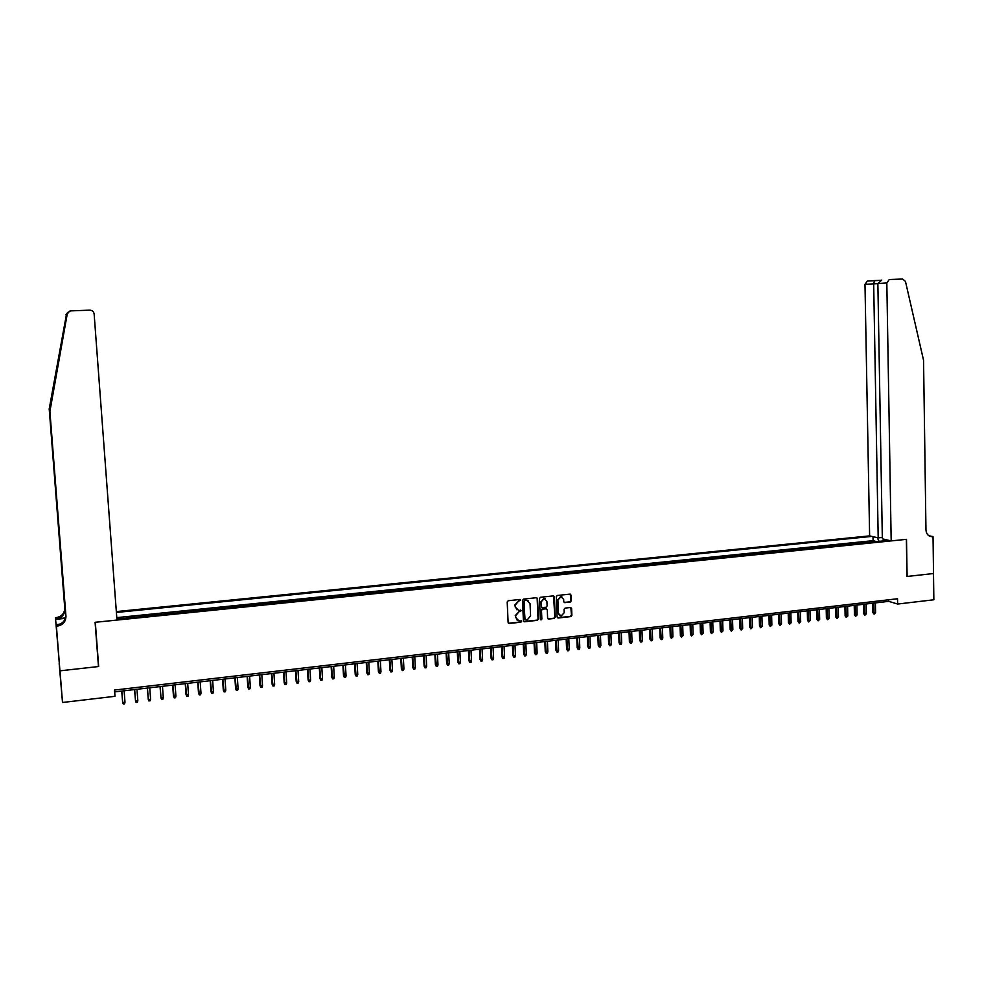 <?xml version="1.0" encoding="UTF-8"?>
<svg xmlns="http://www.w3.org/2000/svg" width="983" height="983" viewBox="0 0 983 983"><rect width="100%" height="100%" fill="white"/><g stroke="black" fill="none" stroke-linecap="round" stroke-linejoin="round"><path stroke-width="1.47" d="M520.707 600.183L519.909 599.47L508.248 600.724L507.191 601.977L508.125 622.46L509.12 623.48L520.916 622.178L521.654 621.293L518.84 620.777L515.682 617.521L515.608 615.813L518.95 611.795L521.174 610.75L518.41 610.222L515.203 606.953L515.129 605.245L518.471 601.227L520.707 600.183M516.751 609.718L514.76 605.049L520.118 599.483M508.469 623.222L520.548 621.969L521.076 620.605M517.181 620.236L515.239 615.604L520.597 610.05M570.275 602.051L571.295 600.81L571.062 595.133L570.066 594.125L557.287 595.477L556.255 596.718L557.103 616.992L558.221 618L570.865 616.587L571.885 615.346L571.615 608.502L570.631 607.494L565.09 608.096L564.058 609.337L564.205 612.728L561.06 616.071L558.455 613.367L557.902 600.023L560.998 596.693L563.652 599.409L563.738 601.633L564.734 602.64L570.275 602.051L570.89 600.613L570.263 594.137M906.953 576.493L933.494 573.531L933.85 599.777L897.614 604.041L897.528 598.758L114.532 690.054L114.999 696.308L62.507 702.489L60 670.836L98.669 666.523L95.302 622.288L906.375 539.348L906.953 576.493M537.541 598.733L536.534 597.701L523.546 599.089L522.501 600.343L523.411 620.764L524.553 621.772L537.382 620.334L538.426 619.081L537.541 598.733L536.767 597.738M540.478 597.271L553.245 595.907L554.363 596.927L555.223 617.201L554.191 618.454L548.588 619.069L547.617 618.049L547.273 609.829L546.143 608.809L542.518 609.214L541.486 610.455L541.854 619.044L541.019 619.917L540.331 619.204L539.446 598.524L540.478 597.271M875.005 541.768L874.993 541.129L869.451 541.682L871.356 542.149M865.765 542.714L865.753 542.063L860.174 542.628L862.066 543.095M856.463 543.66L856.451 543.009L850.86 543.587L852.728 544.041M847.137 544.619L847.125 543.968L841.509 544.533L843.353 545M837.762 545.577L837.749 544.914L832.097 545.491L833.94 545.958M828.35 546.536L828.325 545.884L822.66 546.462L824.479 546.929M818.888 547.506L818.864 546.843L813.174 547.42L814.981 547.9M809.378 548.465L809.365 547.814L803.639 548.391L805.433 548.87M799.83 549.448L799.818 548.784L794.067 549.374L795.837 549.853M790.246 550.419L790.221 549.767L784.446 550.345L786.203 550.836M780.613 551.402L780.588 550.738L774.788 551.34L776.521 551.819M770.93 552.397L770.918 551.733L765.081 552.323L766.789 552.815M761.211 553.392L761.186 552.716L755.325 553.318L757.021 553.81M751.43 554.387L751.417 553.712L745.532 554.314L747.203 554.817M741.624 555.383L741.6 554.719L735.689 555.321L737.348 555.825M731.757 556.39L731.745 555.727L725.798 556.329L727.445 556.833M721.854 557.398L721.829 556.734L715.87 557.336L717.492 557.852M711.901 558.418L711.876 557.742L705.892 558.356L707.49 558.872M701.899 559.438L701.887 558.762L695.866 559.376L697.438 559.892M691.86 560.47L691.835 559.794L685.79 560.408L687.338 560.924M681.76 561.49L681.747 560.814L675.665 561.44L677.201 561.957M671.622 562.534L671.598 561.846L665.491 562.473L667.015 563.001M661.436 563.566L661.412 562.89L655.268 563.517L656.767 564.045M651.201 564.611L651.176 563.935L645.008 564.561L646.482 565.102M640.916 565.667L640.891 564.979L634.686 565.606L636.148 566.147M630.57 566.724L630.545 566.036L624.328 566.663L625.753 567.216M620.187 567.781L620.162 567.093L613.908 567.732L615.321 568.272M609.755 568.85L609.73 568.149L603.451 568.801L604.84 569.341M599.274 569.919L599.249 569.218L592.933 569.87L594.297 570.423M588.743 570.988L588.706 570.3L582.366 570.939L583.705 571.504M578.151 572.069L578.127 571.381L571.75 572.02L573.077 572.585M567.51 573.15L567.486 572.462L561.084 573.114L562.387 573.679M556.833 574.244L556.796 573.544L550.357 574.207L551.635 574.772M546.093 575.338L546.057 574.65L539.593 575.301L540.847 575.878M535.293 576.443L535.268 575.743L528.768 576.407L529.997 576.984M524.455 577.549L524.418 576.849L517.881 577.513L519.098 578.102M513.556 578.668L513.519 577.955L506.958 578.631L508.137 579.22M502.596 579.786L502.571 579.073L495.973 579.749L497.128 580.339M491.598 580.904L491.561 580.191L484.938 580.867L486.069 581.469M480.54 582.034L480.503 581.322L473.843 581.997L474.949 582.6M469.419 583.165L469.382 582.452L462.686 583.14L463.779 583.742M458.25 584.307L458.213 583.595L451.492 584.283L452.549 584.885M447.032 585.45L446.995 584.738L440.224 585.426L441.269 586.04M435.752 586.605L435.715 585.893L428.92 586.581L429.927 587.195M424.41 587.76L424.373 587.048L417.542 587.736L418.525 588.362M413.02 588.928L412.983 588.203L406.114 588.903L407.073 589.53M401.568 590.095L401.531 589.37L394.625 590.07L395.559 590.709M390.054 591.262L390.018 590.55L383.087 591.25L383.984 591.889M378.492 592.454L378.455 591.729L371.476 592.43L372.36 593.068M366.868 593.634L366.819 592.909L359.815 593.621L360.675 594.273M355.182 594.826L355.146 594.101L348.105 594.813L348.928 595.465M343.436 596.03L343.399 595.293L336.321 596.017L337.12 596.669M331.64 597.234L331.59 596.497L324.476 597.222L325.25 597.885M319.77 598.438L319.733 597.713L312.582 598.438L313.319 599.102M307.851 599.655L307.802 598.917L300.614 599.655L301.326 600.33M295.858 600.883L295.822 600.146L288.597 600.883L289.272 601.559M283.817 602.112L283.768 601.375L276.506 602.112L277.157 602.788M271.701 603.353L271.664 602.604L264.366 603.353L264.98 604.029M259.537 604.594L259.487 603.845L252.152 604.594L252.742 605.282M247.298 605.835L247.249 605.098L239.877 605.847L240.442 606.536M234.998 607.089L234.949 606.351L227.54 607.101L228.068 607.801M222.637 608.354L222.588 607.605L215.142 608.366L215.633 609.067M210.215 609.62L210.165 608.87L202.67 609.632L203.137 610.345M197.718 610.898L197.669 610.148L190.137 610.91L190.579 611.623M185.16 612.176L185.111 611.426L177.542 612.2L177.948 612.913M172.541 613.466L172.48 612.716L164.874 613.49L165.255 614.215M159.848 614.768L159.799 614.006L152.144 614.78L152.488 615.518M147.094 616.071L147.032 615.309L139.353 616.095L139.647 616.82M134.266 617.373L134.204 616.611L126.475 617.398L126.746 618.147M882.316 537.468L878.2 537.885L869.623 535.882L116.338 611.586M871.847 536.399L116.399 612.458M116.903 619.143L888.853 540.355M134.204 616.611L134.499 617.349M147.032 615.309L147.364 616.034M159.799 614.006L160.155 614.731M172.48 612.716L172.873 613.429M185.111 611.426L185.529 612.139M197.669 610.148L198.124 610.861M210.165 608.87L210.645 609.583M222.588 607.605L223.104 608.305M234.949 606.351L235.502 607.039M247.249 605.098L247.827 605.786M259.487 603.845L260.09 604.533M271.664 602.604L272.303 603.292M283.768 601.375L284.431 602.051M295.822 600.146L296.51 600.81M307.802 598.917L308.527 599.593M319.733 597.713L320.483 598.364M331.59 596.497L332.377 597.16M343.399 595.293L344.21 595.944M355.146 594.101L355.981 594.752M366.819 592.909L367.691 593.548M378.455 591.729L379.34 592.356M390.018 590.55L390.939 591.176M401.531 589.37L402.477 589.997M412.983 588.203L413.954 588.829M424.373 587.048L425.369 587.662M435.715 585.893L436.735 586.507M446.995 584.738L448.039 585.352M458.213 583.595L459.294 584.197M469.382 582.452L470.488 583.054M480.503 581.322L481.633 581.924M491.561 580.191L492.716 580.793M502.571 579.073L503.738 579.663M513.519 577.955L514.723 578.545M524.418 576.849L525.647 577.426M535.268 575.743L536.509 576.321M546.057 574.65L547.322 575.215M556.796 573.544L558.086 574.121M567.486 572.462L568.801 573.028M578.127 571.381L579.466 571.934M588.706 570.3L590.07 570.853M599.249 569.218L600.625 569.771M609.73 568.149L611.131 568.702M620.162 567.093L621.588 567.633M630.545 566.036L631.995 566.577M640.891 564.979L642.354 565.52M651.176 563.935L652.663 564.463M661.412 562.89L662.923 563.419M671.598 561.846L673.134 562.374M681.747 560.814L683.296 561.342M691.835 559.794L693.408 560.31M701.887 558.762L703.472 559.278M711.876 557.742L713.486 558.258M721.829 556.734L723.463 557.238M731.745 555.727L733.392 556.231M741.6 554.719L743.271 555.223M751.417 553.712L753.101 554.215M761.186 552.716L762.894 553.22M770.918 551.733L772.638 552.225M780.588 550.738L782.333 551.23M790.221 549.767L791.991 550.247M799.818 548.784L801.6 549.264M809.365 547.814L811.159 548.293M818.864 546.843L820.682 547.322M828.325 545.884L830.156 546.351M837.749 544.914L839.593 545.381M847.125 543.968L848.993 544.422M856.451 543.009L858.343 543.476M865.753 542.063L867.645 542.518M874.993 541.129L873.076 540.662L116.793 617.619M121.376 618.688L121.314 617.926L116.842 618.381M121.314 617.926L121.573 618.676M59.164 663.5L62.507 702.489M114.667 691.897L888.73 601.35L897.614 604.041M888.706 599.79L888.73 601.35M885.671 539.618L884.97 540.761M879.097 541.35L877.241 537.652M873.076 540.662L873.002 536.669M98.669 666.523L98.361 665.172M523.755 621.514L537.001 620.126L538.033 618.872L537.16 598.536M524.824 600.552L524.086 601.424L524.885 619.339L527.257 619.868L530.587 615.862L530.046 603.636L526.827 600.355L524.443 600.355L524.086 601.424M525.082 619.831L523.718 601.227M528.068 600.625L526.396 600.38M524.443 600.355L526.028 600.183M547.973 618.823L553.798 618.246L554.817 616.992L553.576 595.931M546.511 608.833L542.125 609.005L541.092 610.259L541.854 619.044M540.527 619.695L541.461 618.835M546.904 601.277L544.226 598.549L541.117 601.891L541.314 606.622L542.309 607.629L546.069 607.236L547.101 605.983L546.904 601.277M545.172 598.733L543.845 598.352L541.117 601.891M541.694 607.396L540.724 601.694M564.131 602.419L569.87 601.854M561.895 596.865L560.593 596.497L557.902 600.023M559.745 615.665L558.061 613.171L557.508 599.839M557.459 617.766L570.459 616.378L571.479 615.137L570.828 607.519M121.708 691.074L122.666 702.575L124.988 702.292L124.128 690.791M124.988 702.292L124.558 703.828L123.268 703.975L122.666 702.575L121.806 691.061M49.9 411.422L66.709 314.363C67.483 312.238 67.397 312.287 66.439 314.523L49.261 409.555L64.915 609.214C64.78 614.559 61.917 617.766 56.338 618.86L56.191 617.631L55.466 617.705L59.938 670.836L98.472 666.548L95.093 622.3L116.965 620.064L94.135 313.958C93.704 311.574 92.242 310.296 89.736 310.149L70.997 310.874L69.547 311.193L67.225 314.056L49.9 411.422L65.959 616.28C65.812 621.748 62.875 625.053 57.161 626.183L56.412 626.257L59.938 670.836M49.261 409.555L64.743 608.035C64.595 613.343 61.757 616.538 56.191 617.631M57.161 626.183L57.014 624.881C62.703 623.763 65.628 620.47 65.775 615.026L49.789 411.091M66.439 314.523L49.15 409.235M56.412 626.257L58.722 656.312L55.466 617.705M56.215 624.537L59.852 624.168M65.492 617.938L56.338 618.86M65.37 618.356L55.65 619.339M65.935 314.818L68.196 312.041M891.176 540.896L886.826 282.957L877.868 283.546L882.341 538.844L891.176 540.896L906.51 539.335L907.1 576.468L933.531 573.531L933.027 536.62L928.788 535.698M889.492 279.528L902.652 279.025L905.466 281.433L923.553 360.282L925.961 529.911C926.367 534.162 928.407 536.423 932.105 536.706L933.027 536.62M878.2 537.885L873.678 283.817L864.991 284.382L867.338 281.077L874.637 280.56M869.623 535.882L864.991 284.382M889.234 279.565L886.826 282.957M880.793 280.315L874.538 280.585L873.678 283.817L877.868 283.657M881.788 280.081L877.868 283.546M134.548 689.562L135.519 701.039L137.817 700.756L136.981 689.28M137.817 700.756L137.387 702.292L136.109 702.44L135.519 701.039L134.671 689.55M147.327 688.075L148.298 699.515L150.583 699.232L149.76 687.793M150.583 699.232L150.153 700.756L148.875 700.916L148.298 699.515L147.462 688.051M160.032 686.589L161.003 697.991L163.289 697.721L162.465 686.306M163.289 697.721L162.846 699.245L161.581 699.392L161.003 697.991L160.18 686.564M175.92 696.21L175.478 697.733L174.212 697.881L173.438 695.976L175.92 696.21L175.109 684.819M174.212 697.881L172.836 685.09M173.438 695.976L172.664 685.102M188.49 694.711L188.036 696.222L186.782 696.369L185.996 694.477L188.49 694.711L187.692 683.345M186.782 696.369L185.431 683.615M185.996 694.477L185.246 683.64M200.987 693.224L200.544 694.735L199.291 694.883L198.492 692.99L200.987 693.224L200.2 681.883M199.291 694.883L197.964 682.153M198.492 692.99L197.755 682.177M213.422 691.737L212.967 693.236L211.726 693.396L210.927 691.504L213.422 691.737L212.66 680.433M211.726 693.396L210.423 680.691M210.927 691.504L210.19 680.715M225.795 690.263L225.34 691.762L224.112 691.909L223.288 690.029L225.795 690.263L225.033 678.983M224.112 691.909L222.809 679.241M223.288 690.029L222.576 679.265M238.095 688.788L237.64 690.287L236.412 690.435L235.588 688.567L238.095 688.788L237.358 677.545M236.412 690.435L235.146 677.803M235.588 688.567L234.888 677.828M250.346 687.326L249.891 688.825L248.662 688.972L247.827 687.105L250.346 687.326L249.608 676.107M248.662 688.972L247.409 676.365M247.827 687.105L247.138 676.402M262.522 685.876L262.068 687.363L260.851 687.51L260.003 685.655L262.522 685.876L261.81 674.682M260.851 687.51L259.61 674.94M260.003 685.655L259.315 674.977M274.638 684.426L274.183 685.913L272.967 686.06L272.119 684.205L274.638 684.426L273.938 673.257M272.967 686.06L271.763 673.515M272.119 684.205L271.443 673.552M286.692 682.988L286.237 684.475L285.033 684.623L284.173 682.767L286.692 682.988L286.004 671.856M285.033 684.623L283.841 672.102M284.173 682.767L283.509 672.139M298.697 681.563L298.218 683.038L297.026 683.185L296.166 681.342L298.697 681.563L298.009 670.443M297.026 683.185L295.858 670.701M296.166 681.342L295.514 670.738M310.628 680.138L310.149 681.612L308.957 681.76L308.084 679.917L310.628 680.138L309.952 669.054M308.957 681.76L307.814 669.3M308.084 679.917L307.446 669.337M322.498 678.712L322.019 680.187L320.839 680.334L319.954 678.503L322.498 678.712L321.834 667.654M320.839 680.334L319.708 667.912M319.954 678.503L319.328 667.949M334.306 677.312L333.827 678.774L332.659 678.921L331.762 677.103L334.306 677.312L333.667 666.277M332.659 678.921L331.541 666.523M331.762 677.103L331.148 666.572M346.065 675.911L345.586 677.373L344.406 677.508L343.509 675.702L346.065 675.911L345.426 664.901M344.406 677.508L343.313 665.147M343.509 675.702L342.907 665.196M357.751 674.51L357.271 675.972L356.104 676.107L355.207 674.301L357.751 674.51L357.124 663.525M356.104 676.107L355.023 663.771M355.207 674.301L354.605 663.832M369.387 673.122L368.908 674.584L367.74 674.719L366.831 672.913L369.387 673.122L368.772 662.173M367.74 674.719L366.684 662.419M366.831 672.913L366.241 662.468M380.962 671.733L380.482 673.195L379.327 673.33L378.406 671.536L380.962 671.733L380.36 660.809M379.327 673.33L378.283 661.055M378.406 671.536L377.828 661.104M392.487 670.369L391.996 671.819L390.841 671.954L389.919 670.16L392.487 670.369L391.885 659.47M390.841 671.954L389.821 659.704M389.919 670.16L389.354 659.765M403.939 668.993L403.448 670.443L402.305 670.59L401.371 668.796L403.939 668.993L403.362 658.119M402.305 670.59L401.297 658.364M401.371 668.796L400.818 658.426M415.342 667.629L414.851 669.079L413.708 669.214L412.774 667.432L415.342 667.629L414.777 656.791M413.708 669.214L412.725 657.025M412.774 667.432L412.221 657.086M426.696 666.277L426.192 667.727L425.061 667.862L424.115 666.081L426.696 666.277L426.131 655.464M425.061 667.862L424.091 655.698M424.115 666.081L423.575 655.759M437.976 664.938L437.484 666.376L436.354 666.511L435.408 664.741L437.976 664.938L437.435 654.137M436.354 666.511L435.408 654.371M435.408 664.741L434.879 654.432M449.219 663.586L448.715 665.036L447.597 665.159L446.638 663.402L449.219 663.586L448.678 652.823M447.597 665.159L446.651 653.056M446.638 663.402L446.122 653.117M460.388 662.259L459.897 663.697L458.778 663.832L457.808 662.063L460.388 662.259L459.86 651.508M458.778 663.832L457.857 651.754M457.808 662.063L457.304 651.815M471.521 660.932L471.017 662.358L469.899 662.493L468.928 660.736L471.521 660.932L471.004 650.205M469.899 662.493L469.002 650.451M468.928 660.736L468.436 650.513M482.592 659.605L482.075 661.043L480.97 661.166L479.999 659.421L482.592 659.605L482.075 648.915M480.97 661.166L480.085 649.149M479.999 659.421L479.507 649.21M493.601 658.291L493.097 659.716L491.991 659.851L491.009 658.106L493.601 658.291L493.097 647.625M491.991 659.851L491.119 647.858M491.009 658.106L490.529 647.932M504.562 656.988L504.046 658.413L502.952 658.536L501.957 656.804L504.562 656.988L504.07 646.347M502.952 658.536L502.104 646.568M501.957 656.804L501.49 646.642M515.473 655.686L514.957 657.099L513.863 657.234L512.868 655.501L515.473 655.686L514.994 645.069M513.863 657.234L513.028 645.29M512.868 655.501L512.413 645.364M526.323 654.383L525.807 655.808L524.725 655.931L523.718 654.211L526.323 654.383L525.856 643.791M524.725 655.931L523.902 644.025M523.718 654.211L523.263 644.098M537.123 653.093L536.607 654.518L535.526 654.641L534.519 652.921L537.123 653.093L536.669 642.526M535.526 654.641L534.727 642.759M534.519 652.921L534.076 642.833M547.875 651.815L547.359 653.228L546.278 653.351L545.258 651.643L547.875 651.815L547.42 641.272M546.278 653.351L545.491 641.494M545.258 651.643L544.828 641.58M558.577 650.537L558.049 651.95L556.98 652.073L555.96 650.365L558.577 650.537L558.135 640.019M556.98 652.073L556.206 640.24M555.96 650.365L555.53 640.326M569.218 649.271L568.69 650.672L567.633 650.795L566.601 649.087L569.218 649.271L568.788 638.778M567.633 650.795L566.872 638.999M566.601 649.087L566.183 639.073M579.81 648.006L579.294 649.407L578.237 649.53L577.193 647.834L579.81 648.006L579.392 637.537M578.237 649.53L577.488 637.758M577.193 647.834L576.788 637.832M590.353 646.74L589.837 648.141L588.78 648.264L587.736 646.568L590.353 646.74L589.947 636.296M588.78 648.264L588.055 636.517M587.736 646.568L587.342 636.603M600.846 645.487L600.318 646.888L599.274 647.011L598.229 645.327L600.846 645.487L600.453 635.067M599.274 647.011L598.561 635.288M598.229 645.327L597.836 635.374M611.291 644.246L610.762 645.634L609.718 645.77L608.661 644.074L611.291 644.246L610.898 633.851M609.718 645.77L609.018 634.072M608.661 644.074L608.293 634.158M621.686 643.005L621.158 644.393L620.126 644.516L619.057 642.833L621.686 643.005L621.305 632.634M620.126 644.516L619.437 632.843M619.057 642.833L618.688 632.941M632.032 641.776L631.504 643.152L630.472 643.275L629.403 641.604L632.032 641.776L631.664 631.418M630.472 643.275L629.796 631.639M629.403 641.604L629.034 631.725M642.329 640.547L641.788 641.924L640.769 642.046L639.687 640.375L642.329 640.547L641.96 630.214M640.769 642.046L640.105 630.435M639.687 640.375L639.343 630.521M652.577 639.319L652.036 640.695L651.016 640.818L649.935 639.159L652.577 639.319L652.22 629.009M651.016 640.818L650.377 629.231M649.935 639.159L649.591 629.317M662.775 638.102L662.235 639.478L661.215 639.601L660.134 637.942L662.775 638.102L662.419 627.818M661.215 639.601L660.588 628.039M660.134 637.942L659.802 628.125M672.925 636.886L671.377 638.385L670.283 636.726L672.925 636.886L672.581 626.626M671.377 638.385L670.762 626.847M670.283 636.726L669.951 626.945M683.025 635.682L681.477 637.181L680.383 635.522L683.025 635.682L682.694 625.446M681.477 637.181L680.875 625.655M680.383 635.522L680.064 625.753M693.089 634.477L691.54 635.976L690.435 634.33L693.089 634.477L692.757 624.266M691.54 635.976L690.951 624.488M690.435 634.33L690.127 624.574M703.091 633.285L701.543 634.772L700.437 633.126L703.091 633.285L702.771 623.099M701.543 634.772L700.977 623.308M700.437 633.126L700.142 623.406M713.056 632.094L711.508 633.58L710.402 631.946L713.056 632.094L712.749 621.932M711.508 633.58L710.955 622.141M710.402 631.946L710.107 622.239M722.972 630.914L721.436 632.401L720.318 630.767L722.972 630.914L722.677 620.777M721.436 632.401L720.883 620.986M720.318 630.767L720.023 621.084M732.839 629.734L731.303 631.209L730.185 629.587L732.839 629.734L732.544 619.622M731.303 631.209L730.774 619.831M730.185 629.587L729.902 619.929M742.669 628.567L741.133 630.042L740.002 628.42L742.669 628.567L742.386 618.467M741.133 630.042L740.617 618.676M740.002 628.42L739.732 618.774M752.437 627.4L750.914 628.862L749.783 627.252L752.437 627.4L752.167 617.324M750.914 628.862L750.41 617.533M749.783 627.252L749.513 617.631M762.181 626.232L760.645 627.707L759.515 626.085L762.181 626.232L761.911 616.181M760.645 627.707L760.154 616.39M759.515 626.085L759.257 616.488M771.864 625.077L770.34 626.54L769.197 624.93L771.864 625.077L771.606 615.051M770.34 626.54L769.861 615.247M769.197 624.93L768.952 615.358M781.51 623.922L779.986 625.385L778.843 623.787L781.51 623.922L781.264 613.92M779.986 625.385L779.519 614.117M778.843 623.787L778.597 614.228M791.106 622.78L789.595 624.242L788.44 622.632L791.106 622.78L790.873 612.79M789.595 624.242L789.14 612.999M788.44 622.632L788.206 613.109M800.666 621.637L799.154 623.099L797.999 621.502L800.666 621.637L800.432 611.672M799.154 623.099L798.712 611.881M797.999 621.502L797.766 611.991M810.176 620.506L808.665 621.956L807.51 620.359L810.176 620.506L809.955 610.566M808.665 621.956L808.247 610.762M807.51 620.359L807.289 610.873M819.65 619.376L818.139 620.826L816.971 619.229L819.65 619.376L819.429 609.46M818.139 620.826L817.721 609.657M816.971 619.229L816.762 609.767M829.074 618.246L827.575 619.695L826.396 618.11L829.074 618.246L828.866 608.354M827.575 619.695L827.17 608.551M826.396 618.11L826.199 608.661M838.462 617.127L836.963 618.565L835.783 616.992L838.462 617.127L838.253 607.248M836.963 618.565L836.57 607.445M835.783 616.992L835.587 607.568M847.801 616.009L846.302 617.447L845.122 615.874L847.801 616.009L847.604 606.155M846.302 617.447L845.921 606.351M845.122 615.874L844.938 606.474M857.102 614.903L855.603 616.341L854.424 614.768L857.102 614.903L856.906 605.073M855.603 616.341L855.235 605.27M854.424 614.768L854.239 605.381M866.367 613.797L864.868 615.235L863.676 613.662L866.367 613.797L866.183 603.992M864.868 615.235L864.512 604.176M863.676 613.662L863.504 604.299M875.583 612.704L874.084 614.129L872.892 612.569L875.583 612.704L875.398 602.911M874.084 614.129L873.74 603.107M872.892 612.569L872.72 603.218M54.421 380.507L54.667 383.653M64.915 609.214L64.743 608.035M65.775 615.026L65.959 616.28M929.168 535.944L932.523 536.669M929.537 536.14L932.105 536.706M867.338 281.077L880.719 280.339"/></g></svg>
